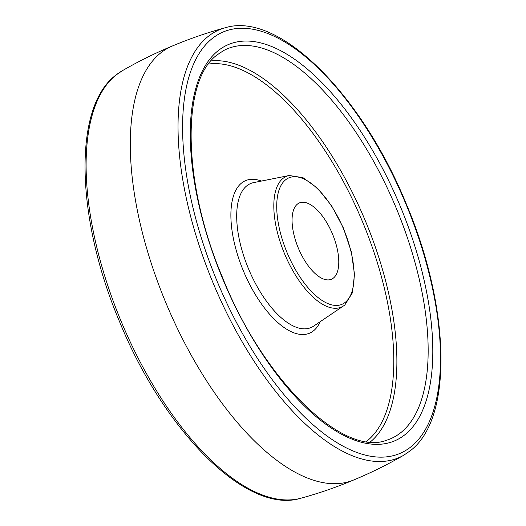 <?xml version="1.0" encoding="UTF-8"?>
<svg xmlns="http://www.w3.org/2000/svg" width="526" height="526" viewBox="0 0 526 526"><rect width="100%" height="100%" fill="white"/><g stroke="black" fill="none" stroke-linecap="round" stroke-linejoin="round"><path stroke-width="0.79" d="M333.445 278.037A41.39 18.476 -112.7 0 1 331.387 279.267A41.39 18.476 -112.7 0 1 299.439 250.652A41.39 18.476 -112.7 0 1 297.4 204.127A41.39 18.476 -112.7 0 1 299.458 202.891A41.39 18.476 -112.7 0 1 331.406 231.512A41.39 18.476 -112.7 0 1 333.445 278.037M116.003 75.067A232.019 103.556 67.3 0 0 124.715 329.71A232.019 103.556 67.3 0 0 300.846 498.234C247.279 514.974 164.612 432.083 119.856 322.405C75.889 219.013 72.581 107.784 115.648 75.303L122.131 70.839A232.019 103.556 67.3 0 0 116.003 75.067M300.846 498.234C318.914 493.303 336.581 487.194 353.853 479.916A235.175 104.97 -112.7 0 1 353.59 480.021A235.175 104.97 -112.7 0 1 172.133 317.224A235.175 104.97 -112.7 0 1 160.588 53.027A235.175 104.97 -112.7 0 1 172.147 46.084C189.419 38.806 207.086 32.697 225.154 27.766A232.019 103.556 -112.7 0 0 207.928 36.629A232.019 103.556 -112.7 0 0 222.189 303.528A232.019 103.556 -112.7 0 0 403.869 455.161L410.352 450.697C453.386 418.236 450.125 307.125 406.21 203.766C361.474 94.009 278.747 11.013 225.154 27.766M212.031 38.681A228.514 101.998 67.3 0 0 229.54 308.801A228.514 101.998 67.3 0 0 411.049 446.732A228.514 101.998 67.3 0 0 393.54 176.605A228.514 101.998 67.3 0 0 212.031 38.681M217.961 50.838A214.891 95.916 -112.7 0 1 388.648 180.543A214.891 95.916 -112.7 0 1 405.119 434.568A214.891 95.916 -112.7 0 1 234.432 304.863A214.891 95.916 -112.7 0 1 217.961 50.838M386.623 440.209A211.38 94.345 67.3 0 0 400.924 432.543A211.38 94.345 67.3 0 0 388.615 190.846A211.38 94.345 67.3 0 0 223.688 50.535L217.264 54.803C181.181 80.537 182.068 182.463 222.393 277.163C263.342 380.771 343.406 457.35 386.623 440.209M210.992 60.931A208.309 92.977 -112.7 0 1 365.116 220.302A208.309 92.977 -112.7 0 1 370.311 441.945M366.352 441.518A205.968 91.932 67.3 0 0 367.253 440.808A205.968 91.932 67.3 0 0 361.895 220.295A205.968 91.932 67.3 0 0 208.52 64.047M320.202 321.682A82.72 36.919 -112.7 0 1 313.581 330.762A82.72 36.919 -112.7 0 1 247.877 280.838A82.72 36.919 -112.7 0 1 241.539 183.061A82.72 36.919 -112.7 0 1 261.402 181.062M253.637 182.614A78.085 34.854 67.3 0 0 246.753 185.856A78.085 34.854 67.3 0 0 252.079 276.794A78.085 34.854 67.3 0 0 313.641 326.127L343.675 305.803A70.898 31.645 -112.7 0 1 287.781 261.014A70.898 31.645 -112.7 0 1 282.949 178.445A70.898 31.645 -112.7 0 1 289.195 175.506L253.637 182.614M344.701 305.047A70.898 31.645 -112.7 0 1 343.675 305.803L344.826 304.955L352.374 292.831L354.504 274.381L351.335 251.796L343.346 227.896L331.597 205.758L317.586 188.269L302.969 177.663L289.195 175.506M285.559 179.846A68.584 30.613 67.3 0 0 290.812 260.916A68.584 30.613 67.3 0 0 345.286 302.312A68.584 30.613 67.3 0 0 340.033 221.242A68.584 30.613 67.3 0 0 285.559 179.846M353.59 480.021C370.902 472.841 387.662 464.557 403.869 455.161M122.131 70.839C138.338 61.443 155.098 53.159 172.41 45.979"/></g></svg>
